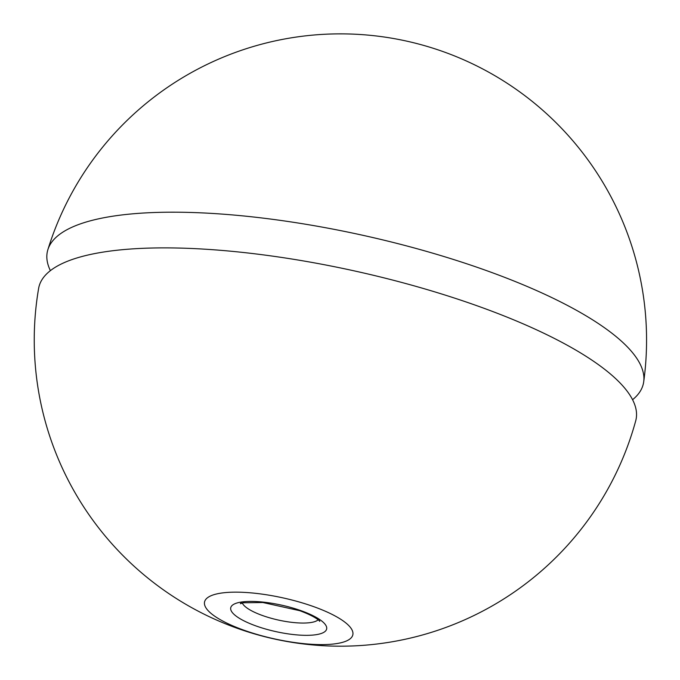 <?xml version="1.0" encoding="UTF-8"?>
<svg xmlns="http://www.w3.org/2000/svg" width="680" height="680" viewBox="0 0 680 680"><rect width="100%" height="100%" fill="white"/><g stroke="black" fill="none" stroke-linecap="round" stroke-linejoin="round"><path stroke-width="1.02" d="M313.106 606.433A75.939 20.935 -167.5 0 0 204.484 604.129A75.939 20.935 -167.5 0 0 318.503 644.572A75.939 20.935 -167.5 0 0 313.106 606.433M475.991 305.397A305.83 84.294 -167.5 0 0 38.624 288.413A306.17 306.17 0 0 0 274.142 638.937A306.17 306.17 0 0 0 635.723 420.784A305.83 84.294 -167.5 0 0 475.991 305.397M50.388 270.649A305.235 84.133 12.5 0 1 47.864 249.713A305.235 84.133 12.5 0 1 363.587 235.458A305.235 84.133 12.5 0 1 643.705 381.803A305.235 84.133 12.5 0 1 632.57 399.712M242.326 603.015A39.55 10.905 -167.5 0 0 278.324 620.041A39.55 10.905 -167.5 0 0 318.155 619.82M300.951 610.649A49.121 13.54 -167.5 0 0 230.69 609.161A49.121 13.54 -167.5 0 0 304.445 635.315A49.121 13.54 -167.5 0 0 300.951 610.649M241.68 601.995L240.371 603.704L243.415 602.769L262.913 602.523L299.744 610.691C317.959 617.432 320.425 622.072 319.625 621.274L319.166 619.174M643.705 381.803A306.17 306.17 0 0 0 406.674 41.123A306.17 306.17 0 0 0 47.864 249.713"/></g></svg>
